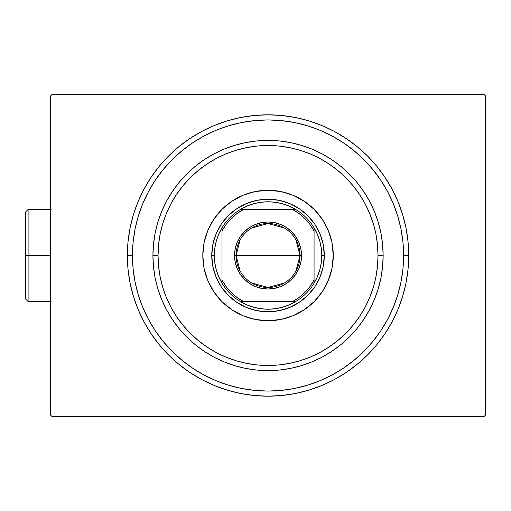 <?xml version="1.0" encoding="UTF-8"?>
<svg xmlns="http://www.w3.org/2000/svg" width="511" height="511" viewBox="0 0 511 511"><rect width="100%" height="100%" fill="white"/><g stroke="black" fill="none" stroke-linecap="round" stroke-linejoin="round"><path stroke-width="0.77" d="M132.47 255.5A135.568 135.568 0 0 0 148.49 319.432A135.568 135.568 0 0 1 148.49 191.568L142.786 203.621L138.302 216.147L135.07 229.049L133.122 242.214L132.47 255.5L127.354 255.5L132.47 255.5A135.568 135.568 0 0 1 268.032 119.932A135.568 135.568 0 0 1 403.601 255.5L408.717 255.5A140.678 140.678 0 0 1 268.032 396.178A140.678 140.678 0 0 1 127.354 255.5L128.031 269.291L130.056 282.947L133.409 296.335L138.059 309.334L143.961 321.815L151.064 333.657L159.285 344.746L168.56 354.979L178.786 364.247L189.875 372.474L201.717 379.571L214.198 385.473L227.197 390.123L240.585 393.476L254.242 395.501L268.032 396.178L281.823 395.501L295.479 393.476L308.874 390.123L321.873 385.473L334.347 379.571L346.19 372.474L357.278 364.247L367.511 354.979L376.779 344.746L385.007 333.657L392.103 321.815L398.005 309.334L402.655 296.335L406.009 282.947L408.04 269.291L408.717 255.5L408.04 241.709L406.009 228.053L402.655 214.665L398.005 201.666L392.103 189.185L385.007 177.343L376.779 166.254L367.511 156.021L357.278 146.753L346.19 138.526L334.347 131.429L321.873 125.527L308.874 120.877L295.479 117.524L281.823 115.499L268.032 114.822L254.242 115.499L240.585 117.524L227.197 120.877L214.198 125.527L201.717 131.429L189.875 138.526L178.786 146.753L168.56 156.021L159.285 166.254L151.064 177.343L143.961 189.185L138.059 201.666L133.409 214.665L130.056 228.053L128.031 241.709L127.354 255.5A140.678 140.678 0 0 1 268.032 114.822A140.678 140.678 0 0 1 408.717 255.5L403.601 255.5A135.568 135.568 0 0 1 387.581 319.432A135.568 135.568 0 0 0 387.581 191.568A135.568 135.568 0 0 1 268.032 391.068A135.568 135.568 0 0 1 132.47 255.5L133.122 268.786L135.07 281.951L138.302 294.853L142.786 307.379L148.477 319.407L155.312 330.815L163.239 341.501L172.175 351.357L182.031 360.293L192.794 368.271A135.568 135.568 0 0 1 155.261 330.738A135.568 135.568 0 0 0 192.794 368.271L204.125 375.061L216.153 380.746L228.679 385.23L241.588 388.462L254.746 390.41L268.032 391.068L281.318 390.41L294.483 388.462L307.386 385.23L319.912 380.746L331.939 375.061L343.347 368.22L354.034 360.293L363.896 351.357L372.826 341.501L380.804 330.738A135.568 135.568 0 0 1 343.271 368.271A135.568 135.568 0 0 0 380.804 330.738L387.594 319.407L393.278 307.379L397.762 294.853L400.994 281.951L402.949 268.786L403.601 255.5L402.949 242.214L400.994 229.049L397.762 216.147L393.278 203.621L387.594 191.593L380.752 180.185L372.826 169.499L363.896 159.643L354.034 150.707L343.271 142.729A135.568 135.568 0 0 1 380.804 180.262A135.568 135.568 0 0 0 343.271 142.729L331.939 135.939L319.912 130.254L307.386 125.77L294.483 122.538L281.318 120.59L268.032 119.932L254.746 120.59L241.588 122.538L228.679 125.77L216.153 130.254L204.125 135.939L192.717 142.78L182.031 150.707L172.175 159.643L163.239 169.499L155.261 180.262A135.568 135.568 0 0 1 192.794 142.729A135.568 135.568 0 0 0 155.261 180.262L148.49 191.568A135.568 135.568 0 0 0 132.47 255.5M204.1 375.042A135.568 135.568 0 0 0 331.965 375.042A135.568 135.568 0 0 1 204.1 375.042L204.1 375.042M483.917 94.356L52.154 94.356L483.917 94.356L485.45 95.889L485.45 415.111L485.45 95.889L483.917 94.356M52.154 416.644L483.917 416.644L52.154 416.644L50.615 415.111L50.615 95.889L50.615 415.111L52.154 416.644M485.45 415.111L483.917 416.644L485.45 415.111M50.615 95.889L52.154 94.356L50.615 95.889M204.1 135.958A135.568 135.568 0 0 1 331.965 135.958L331.965 135.958A135.568 135.568 0 0 0 204.1 135.958M383.135 255.5L378.019 255.5A109.986 109.986 0 0 1 268.032 365.486A109.986 109.986 0 0 1 158.046 255.5L152.93 255.5A115.103 115.103 0 0 0 268.032 370.603A115.103 115.103 0 0 0 383.135 255.5A115.103 115.103 0 0 1 268.032 370.603A115.103 115.103 0 0 1 152.93 255.5A115.103 115.103 0 0 1 268.032 140.397A115.103 115.103 0 0 1 383.135 255.5L382.579 266.78L380.925 277.958L378.178 288.913L374.378 299.548L369.542 309.762L363.736 319.445L357.01 328.522L349.422 336.89L341.054 344.478L331.984 351.204L322.294 357.01L312.08 361.839L301.445 365.646L290.491 368.393L279.313 370.047L268.032 370.603L256.752 370.047L245.58 368.393L234.619 365.646L223.984 361.839L213.777 357.01L204.087 351.204L195.01 344.478L186.643 336.89L179.061 328.522L172.328 319.445L166.522 309.762L161.693 299.548L157.886 288.913L155.14 277.958L153.485 266.78L152.93 255.5L153.485 244.22L155.14 233.042L157.886 222.087L161.693 211.452L166.522 201.238L172.328 191.555L179.061 182.478L186.643 174.11L195.01 166.522L204.087 159.796L213.777 153.99L223.984 149.161L234.619 145.354L245.58 142.607L256.752 140.953L268.032 140.397L279.313 140.953L290.491 142.607L301.445 145.354L312.08 149.161L322.294 153.99L331.984 159.796L341.054 166.522L349.422 174.11L357.01 182.478L363.736 191.555L369.542 201.238L374.378 211.452L378.178 222.087L380.925 233.042L382.579 244.22L383.135 255.5A115.103 115.103 0 0 0 268.032 140.397A115.103 115.103 0 0 0 152.93 255.5L158.046 255.5L158.576 266.282L160.16 276.956L162.779 287.425L166.42 297.587L171.032 307.347L176.582 316.603L183.015 325.277L190.258 333.274L198.255 340.524L206.929 346.95L216.185 352.501L225.945 357.112L236.108 360.753L246.577 363.372L257.25 364.956L268.032 365.486L278.814 364.956L289.488 363.372L299.963 360.753L310.126 357.112L319.88 352.501L329.141 346.95L337.809 340.524L345.806 333.274L353.056 325.277L359.482 316.603L365.033 307.347L369.651 297.587L373.286 287.425L375.904 276.956L377.488 266.282L378.019 255.5L377.488 244.718L375.904 234.044L373.286 223.575L369.651 213.413L365.033 203.653L359.482 194.397L353.056 185.723L345.806 177.726L337.809 170.476L329.141 164.05L319.88 158.499L310.126 153.888L299.963 150.247L289.488 147.628L278.814 146.044L268.032 145.514L257.25 146.044L246.577 147.628L236.108 150.247L225.945 153.888L216.185 158.499L206.929 164.05L198.255 170.476L190.258 177.726L183.015 185.723L176.582 194.397L171.032 203.653L166.42 213.413L162.779 223.575L160.16 234.044L158.576 244.718L158.046 255.5A109.986 109.986 0 0 1 268.032 145.514A109.986 109.986 0 0 1 378.019 255.5L383.135 255.5M202.81 255.5A65.223 65.223 0 0 1 268.032 190.277A65.223 65.223 0 0 1 333.261 255.5L332.003 268.224L328.292 280.462L322.269 291.736L314.156 301.624L304.269 309.73L292.995 315.76L280.756 319.471L268.032 320.723L255.308 319.471L243.07 315.76L231.796 309.73L221.915 301.624L213.802 291.736L207.773 280.462L204.061 268.224L202.81 255.5L204.061 242.776L207.773 230.538L213.802 219.264L221.915 209.376L231.796 201.27L243.07 195.24L255.308 191.529L268.032 190.277L280.756 191.529L292.995 195.24L304.269 201.27L314.156 209.376L322.269 219.264L328.292 230.538L332.003 242.776L333.261 255.5A65.223 65.223 0 0 1 268.032 320.723A65.223 65.223 0 0 1 202.81 255.5M397.762 216.147L393.278 203.621L397.762 216.147M228.679 125.77L216.153 130.254L228.679 125.77M138.302 294.853L142.786 307.379L138.302 294.853M307.386 385.23L319.912 380.746L307.386 385.23M212.844 266.48L216.044 277.032L212.844 266.48L211.758 255.5L212.844 244.52L216.044 233.968L221.244 224.24L228.245 215.712L236.772 208.712L246.5 203.512L257.052 200.306L246.5 203.512M279.012 310.694L289.571 307.488L279.012 310.694L268.032 311.774L257.052 310.694L246.5 307.488L236.772 302.288L228.245 295.288L221.244 286.76L216.044 277.032M323.227 244.52L320.02 233.968L323.227 244.52L324.306 255.5L323.227 266.48L320.02 277.032L314.821 286.76L307.826 295.288L299.299 302.288L289.571 307.488M257.052 200.306L268.032 199.226L279.012 200.306L289.571 203.512L299.299 208.712L307.826 215.712L314.821 224.24L320.02 233.968M295.946 239.902L300.008 255.5A31.976 31.976 0 0 0 268.032 223.524A31.976 31.976 0 0 0 236.063 255.5L234.523 255.5A33.509 33.509 0 0 1 268.032 221.991A33.509 33.509 0 0 1 301.541 255.5L236.063 255.5A31.976 31.976 0 0 1 268.032 223.524A31.976 31.976 0 0 1 300.008 255.5L295.946 271.098M240.125 271.098L236.063 255.5L240.125 239.902M251.572 228.091L268.032 223.524L284.499 228.091M295.703 301.541A53.712 53.712 0 0 1 240.368 301.541L246.826 304.85L253.68 307.258L260.789 308.727L268.032 309.212L275.276 308.727L282.391 307.258L289.239 304.85L295.703 301.541A53.712 53.712 0 0 0 314.073 283.164L317.382 276.707L319.797 269.853L321.259 262.743L321.751 255.5A53.712 53.712 0 0 1 314.073 283.164L314.073 227.836A53.712 53.712 0 0 1 321.751 255.5L321.259 248.257L319.797 241.147L317.382 234.294L314.073 227.836A53.712 53.712 0 0 0 295.703 209.459L289.239 206.15L282.391 203.742L275.276 202.273L268.032 201.788L260.789 202.273L253.68 203.742L246.826 206.15L240.368 209.459A53.712 53.712 0 0 1 295.703 209.459L240.368 209.459A53.712 53.712 0 0 0 221.991 227.836L218.682 234.294L216.274 241.147L214.812 248.257L214.32 255.5L211.758 255.5A56.274 56.274 0 0 0 268.032 311.774A56.274 56.274 0 0 0 324.306 255.5L321.751 255.5L324.306 255.5A56.274 56.274 0 0 1 268.032 311.774A56.274 56.274 0 0 1 211.758 255.5A56.274 56.274 0 0 1 268.032 199.226A56.274 56.274 0 0 1 324.306 255.5A56.274 56.274 0 0 0 268.032 199.226A56.274 56.274 0 0 0 211.758 255.5L214.32 255.5L214.812 262.743L216.274 269.853L218.682 276.707L221.991 283.164A53.712 53.712 0 0 1 221.991 227.836L221.991 283.164A53.712 53.712 0 0 0 240.368 301.541L295.703 301.541A53.712 53.712 0 0 0 314.073 283.164L314.073 230.946L309.96 224.438L304.933 218.606L299.095 213.572L292.586 209.459L243.479 209.459L236.97 213.572L231.138 218.606L226.105 224.438L221.991 230.946L221.991 280.054L226.105 286.562L231.138 292.394L236.97 297.428L243.479 301.541L292.586 301.541L299.095 297.428L304.933 292.394L309.96 286.562L314.073 280.054A52.179 52.179 0 0 1 292.586 301.541L295.703 301.541M234.523 255.5L235.169 248.966L237.078 242.68L240.17 236.887L244.341 231.809L249.419 227.638L255.213 224.54L261.498 222.636L268.032 221.991L274.573 222.636L280.858 224.54L286.652 227.638L291.73 231.809L295.895 236.887L298.992 242.68L300.896 248.966L301.541 255.5L300.896 262.034L298.992 268.32L295.895 274.113L291.73 279.191L286.652 283.362L280.858 286.46L274.573 288.364L268.032 289.009L261.498 288.364L255.213 286.46L249.419 283.362L244.341 279.191L240.17 274.113L237.078 268.32L235.169 262.034L234.523 255.5L300.008 255.5A31.976 31.976 0 0 1 268.032 287.476A31.976 31.976 0 0 1 236.063 255.5A31.976 31.976 0 0 0 268.032 287.476A31.976 31.976 0 0 0 300.008 255.5L301.541 255.5A33.509 33.509 0 0 1 268.032 289.009A33.509 33.509 0 0 1 234.523 255.5M221.991 227.836A53.712 53.712 0 0 1 240.368 209.459L243.479 209.459A52.179 52.179 0 0 0 221.991 230.946L221.991 227.836M295.703 209.459A53.712 53.712 0 0 1 314.073 227.836L314.073 230.946A52.179 52.179 0 0 0 292.586 209.459L295.703 209.459M240.368 301.541A53.712 53.712 0 0 1 221.991 283.164L221.991 280.054A52.179 52.179 0 0 0 243.479 301.541L240.368 301.541M284.499 282.909L268.032 287.476L251.572 282.909M28.105 255.5L28.105 209.459L28.105 255.5L50.615 255.5L28.105 255.5L28.105 301.541L28.105 255.5L25.55 255.5L28.105 255.5M25.55 212.014L25.55 255.5L25.55 212.014L28.105 209.459L51.126 209.459M25.55 298.986L25.55 255.5L25.55 298.986L28.105 301.541L51.126 301.541"/></g></svg>
